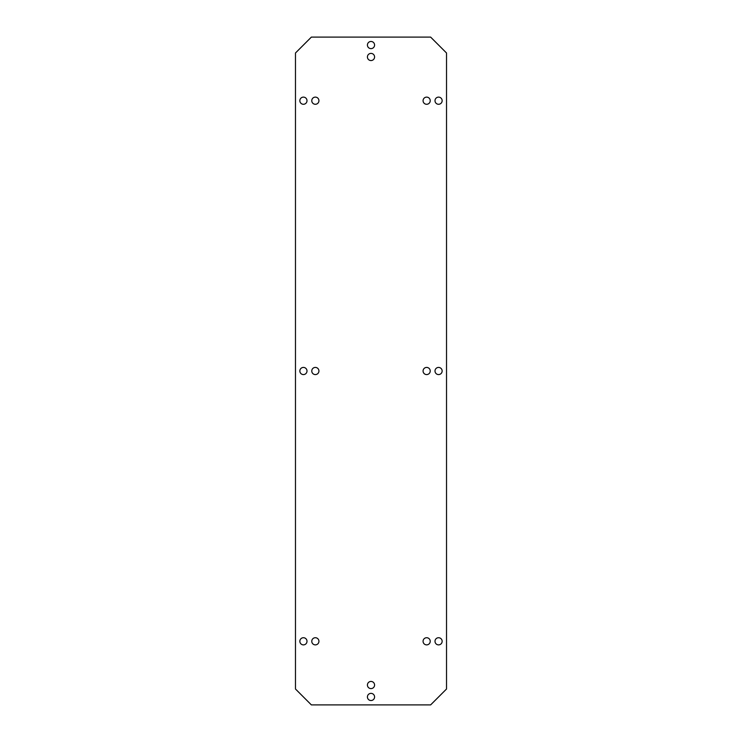 <?xml version="1.0" encoding="UTF-8"?>
<svg xmlns="http://www.w3.org/2000/svg" width="742" height="742" viewBox="0 0 742 742"><rect width="100%" height="100%" fill="white"/><g stroke="black" fill="none" stroke-linecap="round" stroke-linejoin="round"><path stroke-width="0.56" stroke-dasharray="3.71 2.78" d="M295.474 52.997L311.371 37.1L430.629 37.1L446.526 52.997L446.526 689.003L430.629 704.9L311.371 704.9L295.474 689.003L295.474 52.997M318.93 100.699A3.58 3.58 0 0 0 315.35 97.119A3.58 3.58 0 0 0 311.77 100.699A3.58 3.58 0 0 0 315.35 104.279A3.58 3.58 0 0 0 318.93 100.699M442.149 100.699A3.58 3.58 0 0 0 438.578 97.119A3.58 3.58 0 0 0 434.998 100.699A3.58 3.58 0 0 0 438.578 104.279A3.58 3.58 0 0 0 442.149 100.699M430.23 100.699A3.58 3.58 0 0 0 426.65 97.119A3.58 3.58 0 0 0 423.07 100.699A3.58 3.58 0 0 0 426.65 104.279A3.58 3.58 0 0 0 430.23 100.699M307.002 641.301A3.58 3.58 0 0 0 303.422 637.721A3.58 3.58 0 0 0 299.851 641.301A3.58 3.58 0 0 0 303.422 644.881A3.58 3.58 0 0 0 307.002 641.301M318.93 641.301A3.58 3.58 0 0 0 315.35 637.721A3.58 3.58 0 0 0 311.77 641.301A3.58 3.58 0 0 0 315.35 644.881A3.58 3.58 0 0 0 318.93 641.301M442.149 641.301A3.58 3.58 0 0 0 438.578 637.721A3.58 3.58 0 0 0 434.998 641.301A3.58 3.58 0 0 0 438.578 644.881A3.58 3.58 0 0 0 442.149 641.301M430.23 641.301A3.58 3.58 0 0 0 426.65 637.721A3.58 3.58 0 0 0 423.07 641.301A3.58 3.58 0 0 0 426.65 644.881A3.58 3.58 0 0 0 430.23 641.301M374.58 56.976A3.58 3.58 0 0 0 371 53.396A3.58 3.58 0 0 0 367.42 56.976A3.58 3.58 0 0 0 371 60.556A3.58 3.58 0 0 0 374.58 56.976M374.58 45.049A3.58 3.58 0 0 0 371 41.469A3.58 3.58 0 0 0 367.42 45.049A3.58 3.58 0 0 0 371 48.629A3.58 3.58 0 0 0 374.58 45.049M374.58 685.024A3.58 3.58 0 0 0 371 681.444A3.58 3.58 0 0 0 367.42 685.024A3.58 3.58 0 0 0 371 688.604A3.58 3.58 0 0 0 374.58 685.024M374.58 696.951A3.58 3.58 0 0 0 371 693.371A3.58 3.58 0 0 0 367.42 696.951A3.58 3.58 0 0 0 371 700.531A3.58 3.58 0 0 0 374.58 696.951M307.002 371A3.58 3.58 0 0 0 303.422 367.42A3.58 3.58 0 0 0 299.851 371A3.58 3.58 0 0 0 303.422 374.58A3.58 3.58 0 0 0 307.002 371M318.93 371A3.58 3.58 0 0 0 315.35 367.42A3.58 3.58 0 0 0 311.77 371A3.58 3.58 0 0 0 315.35 374.58A3.58 3.58 0 0 0 318.93 371M442.149 371A3.58 3.58 0 0 0 438.578 367.42A3.58 3.58 0 0 0 434.998 371A3.58 3.58 0 0 0 438.578 374.58A3.58 3.58 0 0 0 442.149 371M430.23 371A3.58 3.58 0 0 0 426.65 367.42A3.58 3.58 0 0 0 423.07 371A3.58 3.58 0 0 0 426.65 374.58A3.58 3.58 0 0 0 430.23 371M307.002 100.699A3.58 3.58 0 0 0 303.422 97.119A3.58 3.58 0 0 0 299.851 100.699A3.58 3.58 0 0 0 303.422 104.279A3.58 3.58 0 0 0 307.002 100.699"/><path stroke-width="1.11" d="M307.002 100.699A3.58 3.58 0 0 0 303.422 97.119A3.58 3.58 0 0 0 299.851 100.699A3.58 3.58 0 0 0 303.422 104.279A3.58 3.58 0 0 0 307.002 100.699M311.371 37.1L295.474 52.997L295.474 689.003L311.371 704.9L430.629 704.9L446.526 689.003L446.526 52.997L430.629 37.1L311.371 37.1M318.93 100.699A3.58 3.58 0 0 0 315.35 97.119A3.58 3.58 0 0 0 311.77 100.699A3.58 3.58 0 0 0 315.35 104.279A3.58 3.58 0 0 0 318.93 100.699M442.149 100.699A3.58 3.58 0 0 0 438.578 97.119A3.58 3.58 0 0 0 434.998 100.699A3.58 3.58 0 0 0 438.578 104.279A3.58 3.58 0 0 0 442.149 100.699M430.23 100.699A3.58 3.58 0 0 0 426.65 97.119A3.58 3.58 0 0 0 423.07 100.699A3.58 3.58 0 0 0 426.65 104.279A3.58 3.58 0 0 0 430.23 100.699M307.002 641.301A3.58 3.58 0 0 0 303.422 637.721A3.58 3.58 0 0 0 299.851 641.301A3.58 3.58 0 0 0 303.422 644.881A3.58 3.58 0 0 0 307.002 641.301M318.93 641.301A3.58 3.58 0 0 0 315.35 637.721A3.58 3.58 0 0 0 311.77 641.301A3.58 3.58 0 0 0 315.35 644.881A3.58 3.58 0 0 0 318.93 641.301M442.149 641.301A3.58 3.58 0 0 0 438.578 637.721A3.58 3.58 0 0 0 434.998 641.301A3.58 3.58 0 0 0 438.578 644.881A3.58 3.58 0 0 0 442.149 641.301M430.23 641.301A3.58 3.58 0 0 0 426.65 637.721A3.58 3.58 0 0 0 423.07 641.301A3.58 3.58 0 0 0 426.65 644.881A3.58 3.58 0 0 0 430.23 641.301M374.58 56.976A3.58 3.58 0 0 0 371 53.396A3.58 3.58 0 0 0 367.42 56.976A3.58 3.58 0 0 0 371 60.556A3.58 3.58 0 0 0 374.58 56.976M374.58 45.049A3.58 3.58 0 0 0 371 41.469A3.58 3.58 0 0 0 367.42 45.049A3.58 3.58 0 0 0 371 48.629A3.58 3.58 0 0 0 374.58 45.049M374.58 685.024A3.58 3.58 0 0 0 371 681.444A3.58 3.58 0 0 0 367.42 685.024A3.58 3.58 0 0 0 371 688.604A3.58 3.58 0 0 0 374.58 685.024M374.58 696.951A3.58 3.58 0 0 0 371 693.371A3.58 3.58 0 0 0 367.42 696.951A3.58 3.58 0 0 0 371 700.531A3.58 3.58 0 0 0 374.58 696.951M307.002 371A3.58 3.58 0 0 0 303.422 367.42A3.58 3.58 0 0 0 299.851 371A3.58 3.58 0 0 0 303.422 374.58A3.58 3.58 0 0 0 307.002 371M318.93 371A3.58 3.58 0 0 0 315.35 367.42A3.58 3.58 0 0 0 311.77 371A3.58 3.58 0 0 0 315.35 374.58A3.58 3.58 0 0 0 318.93 371M442.149 371A3.58 3.58 0 0 0 438.578 367.42A3.58 3.58 0 0 0 434.998 371A3.58 3.58 0 0 0 438.578 374.58A3.58 3.58 0 0 0 442.149 371M430.23 371A3.58 3.58 0 0 0 426.65 367.42A3.58 3.58 0 0 0 423.07 371A3.58 3.58 0 0 0 426.65 374.58A3.58 3.58 0 0 0 430.23 371"/></g></svg>
